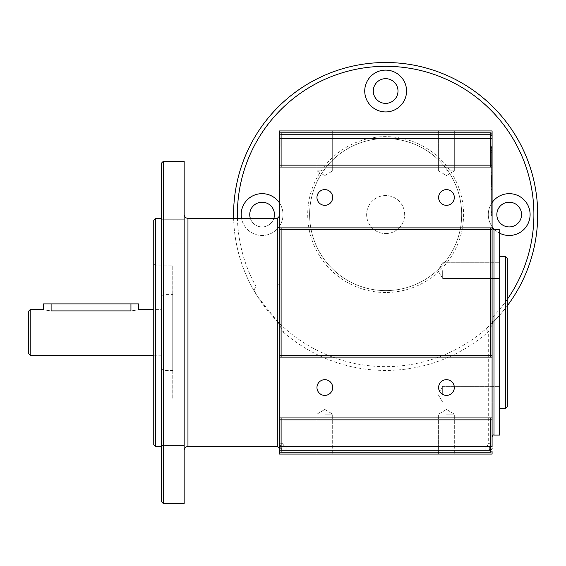 <?xml version="1.0" encoding="UTF-8"?>
<svg xmlns="http://www.w3.org/2000/svg" width="566" height="566" viewBox="0 0 566 566"><rect width="100%" height="100%" fill="white"/><g stroke="black" fill="none" stroke-linecap="round" stroke-linejoin="round"><path stroke-width="0.42" stroke-dasharray="2.83 2.12" d="M491.529 449.708A1.903 1.903 0 0 0 492.087 448.364A1.903 1.903 0 0 1 490.184 450.267A1.903 1.903 0 0 0 491.529 449.708L490.382 448.562L490.977 443.298L492.087 443.298L492.087 324.75L488.288 331.867A155.862 155.862 0 0 1 283 331.867L283 443.298L280.312 443.298L280.906 448.562L282.37 450.267L281.104 450.267L490.184 450.267L488.918 450.267L490.382 448.562L485.119 449.156L485.119 450.267L286.17 450.267L286.17 446.468L485.119 446.468L485.119 449.156M488.918 450.267L485.119 450.267M485.119 446.468A3.17 3.17 0 0 0 487.354 445.541L490.382 448.562L492.087 447.098L492.087 443.298M487.354 445.541A3.17 3.17 0 0 0 488.288 443.298L488.288 331.867L485.784 329.009A152.063 152.063 0 0 1 285.505 329.009L277.298 321.269L257.742 296.81C254.205 291.702 253.688 288.377 256.193 286.842L277.298 286.842L279.201 282.271L279.201 226.591A20.907 20.907 0 0 1 241.533 218.377M490.977 443.298L488.288 443.298M279.76 449.708L280.906 448.562L279.201 447.098L279.201 324.75L279.201 448.364A1.903 1.903 0 0 0 281.104 450.267A1.903 1.903 0 0 1 279.201 448.364L279.201 447.098M280.312 443.298L279.201 443.298M283 443.298A3.17 3.17 0 0 0 283.934 445.541L280.906 448.562L286.17 449.156M286.17 450.267L282.37 450.267M283.934 445.541A3.17 3.17 0 0 0 286.17 446.468M490.184 452.17L490.184 450.267L490.184 452.17A3.799 3.799 0 0 0 492.087 451.661A3.799 3.799 0 0 1 490.184 452.17L281.104 452.17A3.799 3.799 0 0 1 279.201 451.661A3.799 3.799 0 0 0 281.104 452.17L490.184 452.17L281.104 452.17A3.799 3.799 0 0 1 279.201 451.661L279.201 454.066L492.087 454.066L492.087 451.661L492.087 454.066L279.201 454.066L279.201 451.661L279.201 454.066L492.087 454.066L492.087 451.661A3.799 3.799 0 0 1 490.184 452.17L490.184 450.267A1.903 1.903 0 0 0 492.087 448.364A1.903 1.903 0 0 1 490.184 450.267L281.104 450.267L490.184 450.267A1.903 1.903 0 0 0 492.087 448.364M279.201 448.364A1.903 1.903 0 0 0 281.104 450.267A1.903 1.903 0 0 1 279.201 448.364A1.903 1.903 0 0 0 281.104 450.267L490.184 450.267M492.087 417.956L279.201 417.956L279.201 357.132L492.087 357.132L492.087 417.956M492.087 419.852L492.087 227.879L279.201 227.879L279.201 216.474L279.201 282.271M279.201 165.152L279.201 146.658L279.201 180.879L279.201 147.521L279.201 179.167L279.201 167.055L492.087 167.055L492.087 176.373L492.087 146.658L492.087 215.653L492.087 165.152M492.087 134.743L279.201 134.743L492.087 134.743L492.087 130.937L279.201 130.937L279.201 132.84L492.087 132.84L492.087 133.35L492.087 130.937L279.201 130.937L279.201 132.84M492.087 132.84L492.087 130.937L492.087 133.35L492.087 130.937L279.201 130.937L492.087 130.937M279.201 136.639A1.903 1.903 0 0 1 281.104 134.743A1.903 1.903 0 0 0 279.201 136.639A1.903 1.903 0 0 1 281.104 134.743L490.184 134.743A1.903 1.903 0 0 1 492.087 136.639A1.903 1.903 0 0 0 490.184 134.743L281.104 134.743L490.184 134.743A1.903 1.903 0 0 1 492.087 136.639M279.201 133.35L279.201 130.937L279.201 133.35A3.799 3.799 0 0 1 281.104 132.84L281.104 134.743L281.104 132.84L490.184 132.84L490.184 134.743L490.184 132.84A3.799 3.799 0 0 1 492.087 133.35A3.799 3.799 0 0 0 490.184 132.84L281.104 132.84A3.799 3.799 0 0 0 279.201 133.35M492.087 229.782L492.087 355.229M278.097 322.068L278.097 322.068A3.799 3.799 0 0 1 278.097 322.068L283 331.867L285.505 329.009A152.063 152.063 0 0 1 275.762 109.457A152.063 152.063 0 0 1 495.526 109.457A152.063 152.063 0 0 1 485.784 329.002L493.198 322.061A3.799 3.799 0 0 0 492.087 324.75L492.087 226.591A20.907 20.907 0 0 1 492.087 202.55L492.087 226.591A20.907 20.907 0 0 0 525.977 227.037A20.907 20.907 0 0 0 515.76 194.718A20.907 20.907 0 0 0 492.087 226.591M492.087 138.543L492.087 202.55M499.693 435.063L499.693 229.782M184.162 214.571L184.162 450.267L184.162 214.571M184.162 503.492L184.162 161.352M184.162 433.223L184.162 420.871L184.162 433.223M184.162 231.614L184.162 243.974L184.162 231.614M279.201 202.55A20.907 20.907 0 0 0 241.187 214.571A20.907 20.907 0 0 0 268.397 234.508A20.907 20.907 0 0 0 279.201 202.55A20.907 20.907 0 0 1 279.201 226.591L279.201 138.543M279.201 134.743L279.201 130.937M499.693 233.199A20.907 20.907 0 0 1 494.847 229.782M279.201 446.468L279.201 419.852M279.201 147.514L279.201 215.653L279.201 146.658L279.201 177.781L279.201 147.521L279.965 147.514L279.965 214.79L279.965 146.658L279.965 180.879L279.965 146.658L279.965 177.781L279.965 147.521L279.201 147.521L279.965 147.521M492.087 320.95L493.198 322.061A152.063 152.063 0 0 0 507.292 305.81M233.631 218.377A152.063 152.063 0 0 0 257.742 296.81M172.757 265.893L172.757 398.945L172.757 265.893L155.65 265.893L155.65 398.945L155.65 265.893L153.754 263.989L153.754 400.848L153.754 263.989M153.754 444.565L153.754 220.273M161.352 501.589L161.352 163.249M163.256 161.352L163.256 503.492M161.352 218.377L161.352 446.468L161.352 218.377M161.352 433.223L161.352 420.871L161.352 433.223M161.352 231.614L161.352 243.974L161.352 231.614M505.396 408.454L505.396 256.391M507.292 258.287L507.292 406.551M499.693 256.391L499.693 408.454L499.693 256.391M155.65 218.377L155.65 446.468M161.352 296.308L161.352 368.537L161.352 296.308L163.256 294.405L163.256 370.433L163.256 294.405L172.757 294.405L172.757 370.433L172.757 294.405M161.352 309.609L161.352 355.229L161.352 309.609L153.754 309.609M28.3 353.325L28.3 311.512M30.203 309.609L30.203 355.229M43.504 303.907L51.11 303.907L51.11 310.918C41.304 309.489 41.304 309.489 51.11 310.918L130.944 310.918C140.75 309.489 140.75 309.489 130.944 310.918L130.944 303.907L138.543 303.907M385.644 290.606A76.028 76.028 0 0 0 451.491 176.557A76.028 76.028 0 0 0 319.797 176.557A76.028 76.028 0 0 0 385.644 290.606A76.028 76.028 0 0 0 458.17 191.761A76.028 76.028 0 0 0 310.005 222.282A76.028 76.028 0 0 0 385.644 290.606M385.644 292.502A77.931 77.931 0 0 1 318.156 175.609A77.931 77.931 0 0 1 453.133 175.609A77.931 77.931 0 0 1 385.644 292.502M397.997 91.02A12.353 12.353 0 0 0 379.468 80.322A12.353 12.353 0 0 0 379.468 101.724A12.353 12.353 0 0 0 397.997 91.02M521.548 214.571A12.353 12.353 0 0 0 503.018 203.873A12.353 12.353 0 0 0 503.018 225.275A12.353 12.353 0 0 0 521.548 214.571M274.446 214.571A12.353 12.353 0 0 0 255.917 203.873A12.353 12.353 0 0 0 255.917 225.275A12.353 12.353 0 0 0 274.446 214.571M446.468 414.156L454.328 414.156L446.468 414.156M446.468 454.066L454.328 454.066L446.468 454.066M324.82 414.156L332.681 414.156L324.82 414.156M324.82 454.066L332.681 454.066L324.82 454.066M446.468 130.937L454.328 130.937L446.468 130.937M324.82 130.937L316.96 130.937L324.82 130.937M446.468 170.854L454.328 170.854L446.468 170.854M324.82 170.854L316.96 170.854L324.82 170.854M332.681 387.54A7.86 7.86 0 0 0 324.82 379.687A7.86 7.86 0 0 0 316.96 387.54A7.86 7.86 0 0 0 324.82 395.401A7.86 7.86 0 0 0 332.681 387.54M454.328 387.54A7.86 7.86 0 0 0 446.468 379.687A7.86 7.86 0 0 0 438.608 387.54A7.86 7.86 0 0 0 446.468 395.401A7.86 7.86 0 0 0 454.328 387.54M454.328 197.463A7.86 7.86 0 0 0 446.468 189.61A7.86 7.86 0 0 0 438.608 197.463A7.86 7.86 0 0 0 446.468 205.324A7.86 7.86 0 0 0 454.328 197.463M332.681 197.463A7.86 7.86 0 0 0 324.82 189.61A7.86 7.86 0 0 0 316.96 197.463A7.86 7.86 0 0 0 324.82 205.324A7.86 7.86 0 0 0 332.681 197.463M51.11 303.907L130.944 303.907M491.323 182.082L491.323 186.851L491.323 182.082L492.087 182.082L491.323 182.082M491.323 184.622L491.323 175.446L491.323 184.622L492.087 184.622L492.087 186.851L491.323 186.851L491.323 175.446L491.323 214.79L491.323 147.521L491.323 215.653L491.323 175.446L491.323 186.851L492.087 186.851L492.087 182.082L492.087 186.851L491.323 186.851L492.087 186.851L492.087 175.446L491.323 175.446L492.087 175.446L492.087 181.813L491.323 181.813M491.323 180.271L491.323 177.377L491.323 180.271L492.087 180.271L491.323 180.271M492.087 177.406L492.087 180.271L492.087 177.406L491.323 177.406M492.087 177.483L491.323 177.377L491.323 184.919L491.323 177.377L492.087 177.377L492.087 184.919L492.087 177.483L491.323 177.483M492.087 181.813L492.087 184.622M492.087 183.094L492.087 175.446L492.087 186.851L492.087 175.446L491.323 175.446L492.087 175.446L492.087 186.851L491.323 186.851L492.087 186.851L492.087 175.446L491.323 175.446L492.087 175.446L492.087 183.094L491.323 183.094M491.323 184.537L491.323 215.653L491.323 184.537L492.087 184.537M491.323 176.394L491.323 146.658L491.323 180.879L491.323 146.658L491.323 176.373L492.087 176.373L491.323 176.394M491.323 210.021L491.323 152.296L491.323 210.021L492.087 210.021L492.087 152.296L491.323 152.296M491.323 182.563L492.087 182.563L492.087 210.021M491.323 179.755L492.087 179.755M492.087 149.905L491.323 149.905M492.087 150.606L491.323 150.606M492.087 215.653L491.323 215.653L492.087 215.653M492.087 214.747L491.323 214.747L492.087 214.747M492.087 185.945L491.323 185.945L492.087 185.924M492.087 182.846L491.323 182.846M492.087 187.042L492.087 175.446L492.087 181.431L491.323 181.438L492.087 181.431L492.087 187.042L491.323 187.042M492.087 183.151L491.323 183.151M492.087 214.804L491.323 214.79M492.087 214.097L491.323 214.097M492.087 178.368L491.323 178.368M492.087 212.413L491.323 212.413M492.087 211.705L491.323 211.705M492.087 152.296L492.087 182.563M492.087 147.514L491.323 147.521M492.087 148.214L491.323 148.214M492.087 179.167L491.323 179.167M492.087 146.658L491.323 146.658L492.087 146.658M492.087 180.879L491.323 180.879M492.087 179.472L491.323 179.472M492.087 177.781L491.323 177.781L492.087 177.802M492.087 147.57L491.323 147.57L492.087 147.57M492.087 183.95L491.323 183.95M492.087 183.525L492.087 175.446L492.087 186.851L491.323 186.851L492.087 186.851L491.323 186.851L492.087 186.851L492.087 175.446L491.323 175.446L492.087 175.446L491.323 175.446L492.087 175.446L491.323 175.446L492.087 175.446L492.087 183.525L491.323 183.525M492.087 179.365L491.323 179.365M492.087 185.075L491.323 185.075M492.087 175.446L491.323 175.446L492.087 175.446M492.087 184.806L491.323 184.806M492.087 184.919L491.323 184.919L492.087 184.919M492.087 186.851L491.323 186.851L492.087 186.851M492.087 177.377L491.323 177.377L492.087 177.377M279.965 182.082L279.965 186.851L279.965 182.082L279.201 182.082L279.965 182.082M279.965 184.622L279.965 175.446L279.965 184.622L279.201 184.622L279.201 186.851L279.965 186.851L279.965 175.446L279.965 215.653L279.965 175.446L279.965 186.851L279.201 186.851L279.201 182.082L279.201 186.851L279.965 186.851L279.201 186.851L279.201 175.446L279.965 175.446L279.201 175.446L279.201 181.813L279.965 181.813M279.965 180.271L279.965 177.377L279.965 180.271L279.201 180.271L279.965 180.271M279.201 177.406L279.201 180.271L279.201 177.406L279.965 177.406M279.201 177.483L279.965 177.377L279.965 184.919L279.965 177.377L279.201 177.377L279.201 184.919L279.201 177.483L279.965 177.483M279.201 181.813L279.201 184.622M279.201 183.094L279.201 175.446L279.201 186.851L279.201 175.446L279.965 175.446L279.201 175.446L279.201 186.851L279.965 186.851L279.201 186.851L279.201 175.446L279.965 175.446L279.201 175.446L279.201 183.094L279.965 183.094M279.965 184.537L279.965 215.653L279.965 184.537L279.201 184.537M279.965 210.021L279.965 152.296L279.965 210.021L279.201 210.021L279.201 152.296L279.965 152.296M279.965 182.563L279.201 182.563L279.201 210.021M279.965 179.755L279.201 179.755M279.201 149.905L279.965 149.905M279.201 150.606L279.965 150.606M279.201 215.653L279.965 215.653L279.201 215.653M279.201 214.747L279.965 214.747L279.201 214.747M279.201 185.945L279.965 185.945L279.201 185.924M279.201 182.846L279.965 182.846M279.201 187.042L279.201 175.446L279.201 181.431L279.965 181.438L279.201 181.431L279.201 187.042L279.965 187.042M279.201 183.151L279.965 183.151M279.201 214.804L279.965 214.79M279.201 214.097L279.965 214.097M279.201 178.368L279.965 178.368M279.201 212.413L279.965 212.413M279.201 211.705L279.965 211.705M279.201 152.296L279.201 182.563M279.201 148.214L279.965 148.214M279.201 179.167L279.965 179.167M279.201 146.658L279.965 146.658L279.201 146.658M279.201 180.879L279.965 180.879M279.201 179.472L279.965 179.472M279.201 176.373L279.965 176.373L279.201 176.394M279.201 177.781L279.965 177.781L279.201 177.802M279.201 147.57L279.965 147.57L279.201 147.57M279.201 183.95L279.965 183.95M279.201 183.525L279.201 175.446L279.201 186.851L279.965 186.851L279.201 186.851L279.965 186.851L279.201 186.851L279.201 175.446L279.965 175.446L279.201 175.446L279.965 175.446L279.201 175.446L279.965 175.446L279.201 175.446L279.201 183.525L279.965 183.525M279.201 179.365L279.965 179.365M279.201 185.075L279.965 185.075M279.201 175.446L279.965 175.446L279.201 175.446M279.201 184.806L279.965 184.806M279.201 184.919L279.965 184.919L279.201 184.919M279.201 186.851L279.965 186.851L279.201 186.851M279.201 177.377L279.965 177.377L279.201 177.377M442.669 394.247L442.669 386.387L442.669 394.247M499.693 394.247L499.693 386.387L499.693 394.247M442.669 270.59L442.669 278.451L442.669 270.59M499.693 270.59L499.693 278.451L499.693 270.59M250.342 218.377A12.353 12.353 0 0 0 273.852 218.377M364.737 91.02A20.907 20.907 0 0 0 396.101 109.132A20.907 20.907 0 0 0 396.101 72.915A20.907 20.907 0 0 0 364.737 91.02M385.644 233.581A19.011 19.011 0 0 0 402.108 205.069A19.011 19.011 0 0 0 369.181 205.069A19.011 19.011 0 0 0 385.644 233.581A19.011 19.011 0 0 0 402.108 205.069A19.011 19.011 0 0 0 369.181 205.069A19.011 19.011 0 0 0 385.644 233.581M281.104 452.17L281.104 450.267M493.991 229.782L493.991 435.063M187.962 218.377L187.962 446.468M277.298 446.468L277.298 321.269M277.298 286.842L277.298 218.377M256.193 286.842A148.257 148.257 0 0 1 237.43 218.377M507.292 299.322A148.257 148.257 0 0 1 492.087 317.774M492.087 178.792L491.323 178.792M492.087 184.36L491.323 184.36M492.087 178.644L491.323 178.644M492.087 181.177L491.323 181.177M492.087 182.245L491.323 182.245M492.087 189.638L491.323 189.638M492.087 189.299L491.323 189.299M492.087 186.525L491.323 186.525M492.087 184.516L491.323 184.516M492.087 181.743L491.323 181.743L492.087 181.757M492.087 181.141L491.323 181.141M492.087 175.793L491.323 175.793M492.087 173.019L491.323 173.019M492.087 180.073L491.323 180.073M492.087 172.68L491.323 172.68M492.087 180.575L491.323 180.575M492.087 184.417L491.323 184.417M492.087 181.53L491.323 181.53M492.087 181.622L491.323 181.622M492.087 175.658L491.323 175.658M492.087 181.261L491.323 181.261M492.087 183.681L491.323 183.681M492.087 186.603L491.323 186.603M492.087 185.705L491.323 185.705M279.201 178.792L279.965 178.792M279.201 184.36L279.965 184.36M279.201 178.644L279.965 178.644M279.201 181.177L279.965 181.177M279.201 182.245L279.965 182.245M279.201 189.638L279.965 189.638M279.201 189.299L279.965 189.299M279.201 186.525L279.965 186.525M279.201 184.516L279.965 184.516M279.201 181.743L279.965 181.743L279.201 181.757M279.201 181.141L279.965 181.141M279.201 175.793L279.965 175.793M279.201 173.019L279.965 173.019M279.201 180.073L279.965 180.073M279.201 172.68L279.965 172.68M279.201 180.575L279.965 180.575M279.201 184.417L279.965 184.417M279.201 181.53L279.965 181.53M279.201 181.622L279.965 181.622M279.201 175.658L279.965 175.658M279.201 181.261L279.965 181.261M279.201 183.681L279.965 183.681M279.201 186.603L279.965 186.603M279.201 185.705L279.965 185.705M172.757 398.945L155.65 398.945L153.754 400.848M161.352 368.537L163.256 370.433L172.757 370.433M153.754 355.229L161.352 355.229M446.468 409.43L438.608 414.156L438.608 454.066L438.608 414.156L446.468 409.43L454.328 414.156L454.328 454.066L454.328 414.156L446.468 409.43M324.82 409.43L316.96 414.156L316.96 454.066L316.96 414.156L324.82 409.43L332.681 414.156L332.681 454.066L332.681 414.156L324.82 409.43M438.608 170.854L446.468 175.573L454.328 170.854L446.468 175.573L438.608 170.854L438.608 130.937L438.608 170.854M454.328 130.937L454.328 170.854L454.328 130.937M316.96 170.854L324.82 175.573L332.681 170.854L324.82 175.573L316.96 170.854L316.96 130.937L316.96 170.854M332.681 130.937L332.681 170.854L332.681 130.937M442.669 386.387L437.942 394.247L442.669 402.101L437.942 394.247L442.669 386.387L499.693 386.387L442.669 386.387M499.693 402.101L442.669 402.101L499.693 402.101M442.669 262.737L437.942 270.59L442.669 278.451L437.942 270.59L442.669 262.737L499.693 262.737L442.669 262.737M499.693 278.451L442.669 278.451L499.693 278.451M161.352 219.261L184.162 219.261L161.352 219.261M161.352 243.974L184.162 243.974L161.352 243.974M161.352 420.871L184.162 420.871L161.352 420.871M161.352 445.576L184.162 445.576L161.352 445.576"/><path stroke-width="0.85" d="M492.087 447.098L492.087 417.956L492.087 419.852L490.184 419.852L490.184 446.468L492.087 446.468M281.104 452.17L490.184 452.17A3.799 3.799 0 0 0 492.087 451.661L492.087 454.066L279.201 454.066L279.201 448.364L279.201 451.661A3.799 3.799 0 0 0 281.104 452.17L281.104 450.267A1.903 1.903 0 0 1 279.201 448.364L279.201 446.468L279.201 448.364L277.298 446.468L277.298 218.377L279.201 216.474M279.201 133.35L279.201 130.937L492.087 130.937L492.087 136.639L492.087 133.35A3.799 3.799 0 0 0 490.184 132.84L281.104 132.84A3.799 3.799 0 0 0 279.201 133.35L279.201 446.468L281.104 446.468L281.104 419.852L490.184 419.852L490.184 417.956M281.104 417.956L281.104 419.852L279.201 419.852L279.201 417.956L492.087 417.956L492.087 227.879L493.991 229.782L499.693 229.782L499.693 435.063L493.991 435.063L493.991 229.782M490.184 357.132L490.184 355.229L492.087 355.229L492.087 357.132L279.201 357.132L279.201 227.879L492.087 227.879L492.087 229.782L490.184 229.782L490.184 355.229L279.201 355.229M490.184 167.055L490.184 165.152L492.087 165.152L492.087 167.055L492.087 133.35L492.087 138.543L490.184 138.543L490.184 165.152L279.201 165.152L279.201 167.055L492.087 167.055L492.087 227.879M492.087 134.743L492.087 133.35M184.162 450.267C184.396 447.968 185.662 446.701 187.962 446.468L187.962 218.377C185.669 218.129 184.403 216.863 184.162 214.571M187.962 218.377L277.298 218.377M184.162 161.352L184.162 503.492L163.256 503.492L163.256 161.352L184.162 161.352M281.104 167.055L281.104 138.543L279.201 138.543L279.201 134.743M492.087 202.55A20.907 20.907 0 0 1 520.402 196.918A20.907 20.907 0 0 1 527.349 224.935A20.907 20.907 0 0 1 499.693 233.199M494.847 229.782A20.907 20.907 0 0 1 492.087 226.591M241.533 218.377A20.907 20.907 0 0 1 279.201 202.55M364.737 91.02A20.907 20.907 0 0 1 396.101 72.915A20.907 20.907 0 0 1 396.101 109.132A20.907 20.907 0 0 1 364.737 91.02M279.201 136.639A1.903 1.903 0 0 1 281.104 134.743L490.184 134.743A1.903 1.903 0 0 1 492.087 136.639M492.087 448.364A1.903 1.903 0 0 1 490.184 450.267L281.104 450.267L281.104 446.468L490.184 446.468L490.184 452.17M507.292 305.81A152.063 152.063 0 0 0 431.922 69.724A152.063 152.063 0 0 0 233.631 218.377M492.087 324.75A3.799 3.799 0 0 1 493.198 322.061M278.097 322.068A3.799 3.799 0 0 1 279.201 324.75M155.65 218.377L153.754 220.273L153.754 444.565L155.65 446.468L155.65 218.377L161.352 218.377M163.256 161.352L161.352 163.249L161.352 501.589L163.256 503.492M505.396 256.391L505.396 408.454L507.292 406.551L507.292 258.287L505.396 256.391L499.693 256.391M30.203 309.609L28.3 311.512L28.3 353.325L30.203 355.229L30.203 309.609L43.504 309.609L43.504 303.907L130.944 303.907L130.944 310.918C140.75 309.489 140.75 309.489 130.944 310.918L51.11 310.918C41.304 309.489 41.304 309.489 51.11 310.918L51.11 303.907M130.944 303.907L138.543 303.907L138.543 309.609L153.754 309.609M316.96 387.54A7.86 7.86 0 0 1 328.747 380.734A7.86 7.86 0 0 1 328.747 394.346A7.86 7.86 0 0 1 316.96 387.54M438.608 387.54A7.86 7.86 0 0 1 450.395 380.734A7.86 7.86 0 0 1 450.395 394.346A7.86 7.86 0 0 1 438.608 387.54M316.96 197.463A7.86 7.86 0 0 1 328.747 190.657A7.86 7.86 0 0 1 328.747 204.269A7.86 7.86 0 0 1 316.96 197.463M438.608 197.463A7.86 7.86 0 0 1 450.395 190.657A7.86 7.86 0 0 1 450.395 204.269A7.86 7.86 0 0 1 438.608 197.463M273.852 218.377A12.353 12.353 0 0 0 260.169 202.366A12.353 12.353 0 0 0 250.342 218.377M521.548 214.571A12.353 12.353 0 0 0 503.018 203.873A12.353 12.353 0 0 0 503.018 225.275A12.353 12.353 0 0 0 521.548 214.571M397.997 91.02A12.353 12.353 0 0 0 379.468 80.322A12.353 12.353 0 0 0 379.468 101.724A12.353 12.353 0 0 0 397.997 91.02M281.104 357.132L281.104 229.782L490.184 229.782L490.184 227.879M281.104 227.879L281.104 229.782L279.201 229.782M490.184 132.84L490.184 138.543L281.104 138.543L281.104 132.84M237.43 218.377A148.257 148.257 0 0 1 428.243 72.561A148.257 148.257 0 0 1 507.292 299.322M493.991 435.063C493.382 434.674 492.745 435.311 492.087 436.959M187.962 446.468L277.298 446.468M499.693 408.454L505.396 408.454M155.65 446.468L161.352 446.468M30.203 355.229L153.754 355.229"/></g></svg>
